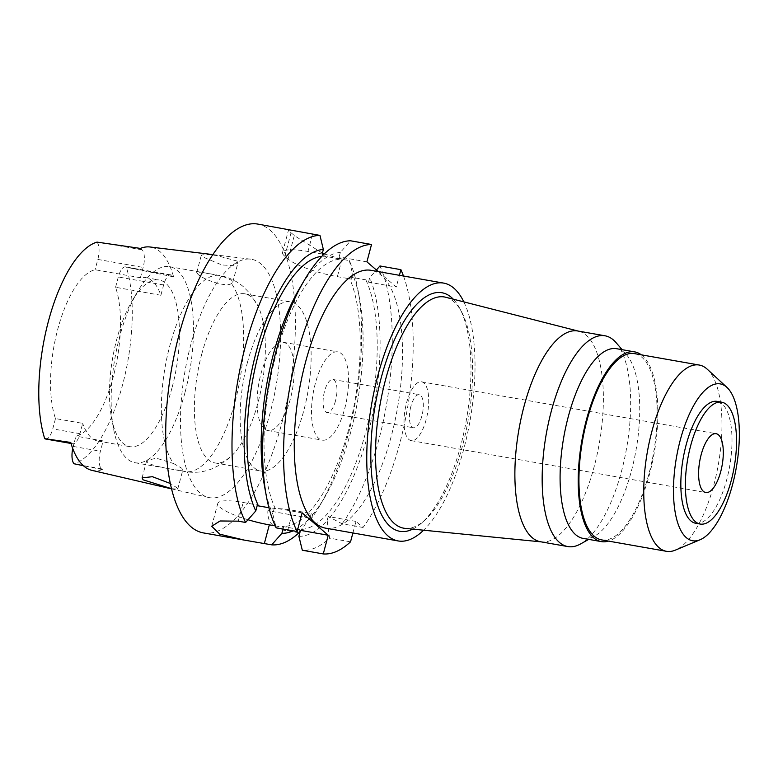 <?xml version="1.0" encoding="UTF-8"?>
<svg xmlns="http://www.w3.org/2000/svg" width="778" height="778" viewBox="0 0 778 778"><rect width="100%" height="100%" fill="white"/><g stroke="black" fill="none" stroke-linecap="round" stroke-linejoin="round"><path stroke-width="0.58" stroke-dasharray="3.89 2.92" d="M140.4 248.406L142.063 249.835A14.335 5.465 -80 0 1 143.152 267.428L140.41 277.727A84.617 32.248 -80 0 1 145.525 277.59A84.617 32.248 -80 0 1 160.881 295.27L163.623 284.962A14.335 5.465 -80 0 1 170.81 274.877A14.335 5.465 -80 0 1 171.938 275.431L173.591 276.851A115.552 44.035 100 0 0 149.998 246.986M140.41 277.727L95.091 269.742A84.617 32.248 -80 0 0 57.776 329.162A84.617 32.248 -80 0 0 55.491 418.583L82.682 423.378L79.94 433.686A14.335 5.465 -80 0 1 72.753 443.771A14.335 5.465 -80 0 1 71.625 443.217L70.72 442.449M172.21 387.094A84.617 32.248 100 0 0 159.14 279.983A84.617 32.248 100 0 0 132.066 300.969A84.617 32.248 100 0 0 116.71 339.539A84.617 32.248 100 0 0 111.507 417.679A84.617 32.248 100 0 0 129.78 446.65A84.617 32.248 100 0 0 172.21 387.094M160.881 295.27L115.562 287.286A84.617 32.248 -80 0 1 113.277 376.717A84.617 32.248 -80 0 1 75.962 436.127L73.22 446.436A14.335 5.465 100 0 0 72.733 448.488M115.562 287.286L118.305 276.978A14.335 5.465 100 0 1 125.491 266.893A14.335 5.465 100 0 1 126.328 267.224A113.063 43.082 100 0 1 122.603 384.711A113.063 43.082 100 0 1 74.036 463.766M91.96 470.369A114.561 43.656 100 0 0 102.404 469.591L101.5 468.813A14.335 5.465 -80 0 1 100.411 451.221L103.153 440.912L75.962 436.127M103.153 440.912A84.617 32.248 -80 0 1 98.038 441.058A84.617 32.248 -80 0 1 82.682 423.378M55.491 418.583L52.748 428.892A14.335 5.465 100 0 1 45.552 438.986M97.017 242.114A14.335 5.465 100 0 1 97.834 259.434L95.091 269.742M102.404 469.591L83.402 465.701M270.238 412.496A121.028 46.116 -80 0 1 208.621 497.482A121.028 46.116 -80 0 1 190.853 344.479A121.028 46.116 -80 0 1 250.613 259.152A121.028 46.116 -80 0 1 270.238 412.496M171.53 488.691L177.734 489.099L176.616 487.573L170.343 483.488M173.591 276.851L126.328 267.224M236.901 261.019L237.864 263.1L232.836 265.619L221.856 264.958L202.436 256.789L201.356 255.126L205.937 254.377L216.692 255.515L236.901 261.019M203.35 532.901A156.786 59.75 100 0 0 281.976 422.542A156.786 59.75 100 0 0 257.751 224.074M298.976 532.755L287.597 530.742C273.749 529.371 267.175 522.699 267.875 510.708L311.482 518.391L312.62 514.725L311.219 513.529L293.024 510.329A39.824 8.091 14.9 0 0 267.875 510.708M324.251 253.939L341.989 259.288L349.341 260.581A156.786 59.75 -80 0 1 357.88 289.435A156.786 59.75 -80 0 1 348.243 434.221A156.786 59.75 -80 0 1 319.777 505.69A156.786 59.75 -80 0 1 311.482 518.391M275.266 525.909L283.484 527.358L282.414 526.443A136.879 52.165 100 0 0 348.525 429.826A136.879 52.165 100 0 0 348.836 276.832L351.53 279.146L352.735 274.624A143.833 54.81 -80 0 1 359.64 298.956A143.833 54.81 -80 0 1 350.8 431.78A143.833 54.81 -80 0 1 324.689 497.346A143.833 54.81 -80 0 1 312.62 514.725M283.484 527.358L283.027 529.059M311.219 513.529L310.14 517.574A143.833 54.81 -80 0 1 293.102 530.829M310.14 517.574L300.318 530.966M247.997 519.743A39.824 8.091 14.9 0 1 219.999 507.285A39.824 8.091 14.9 0 1 217.782 503.434A39.824 8.091 14.9 0 1 243.203 502.481L257.362 504.98M323.259 254.921L324.844 256.273A136.879 52.165 100 0 0 321.849 256.351M282.414 526.443L297.779 529.157M302.117 512.858L274.362 507.976L275.422 508.88L268.916 507.733M352.901 532.959L355.974 521.416L363.044 527.474A156.786 59.75 -80 0 0 399.804 443.304A156.786 59.75 -80 0 0 403.481 276.025M378.264 271.59L396.284 287.024L399.406 275.315M325.671 528.165A130.908 49.889 100 0 0 391.315 436.03A130.908 49.889 100 0 0 371.096 270.326M355.974 521.416L328.209 516.524L342.096 523.788L363.044 527.474M342.096 523.788A156.786 59.75 100 0 0 378.857 439.619A156.786 59.75 100 0 0 379.956 265.969M348.836 276.832L365.825 279.827L368.529 282.142L396.284 287.024M368.529 282.142L369.725 277.61L376.416 269.995M366.905 261.846L339.14 256.964L341.834 259.269L324.844 256.273M322.15 253.968L307.981 251.469A39.824 8.091 -165.1 0 0 282.56 252.422A39.824 8.091 -165.1 0 0 284.787 256.273L288.055 259.074A39.824 8.091 -165.1 0 0 337.37 276.647L351.53 279.146M339.14 256.964L340.346 252.442L350.577 240.791M274.362 507.976L272.767 513.947L276.2 527.854M275.422 508.88A136.879 52.165 -80 0 1 275.733 355.886A136.879 52.165 -80 0 1 341.834 259.269M340.346 252.442A143.833 54.81 100 0 0 299.569 288.375M264.617 486.756A143.833 54.81 100 0 0 272.767 513.947M322.364 253.132L294.298 235.598A156.786 59.75 -80 0 0 291.03 232.797L288.492 230.142L292.314 230.162M349.341 260.581L352.735 274.624M365.825 279.827A136.879 52.165 -80 0 1 365.514 432.821A136.879 52.165 -80 0 1 299.413 529.439M329.609 517.72A143.833 54.81 100 0 0 367.8 434.776A143.833 54.81 100 0 0 369.725 277.61M298.888 536.324A143.833 54.81 100 0 0 327.139 520.57L329.59 538.143A156.786 59.75 100 0 1 302.311 550.231M328.209 516.524L327.139 520.57M350.538 541.838L329.59 538.143M463.834 301.874A130.908 49.889 -80 0 1 463.834 448.809A130.908 49.889 -80 0 1 423.602 530.207M412.748 529.128A121.125 46.155 100 0 0 422.143 522.563A121.125 46.155 100 0 0 460.625 446.057A121.125 46.155 100 0 0 459.837 308.555A121.125 46.155 100 0 0 453.263 299.17M404.978 528.359A117.39 44.735 100 0 0 425.274 519.714A117.39 44.735 100 0 0 462.57 445.57A117.39 44.735 -80 0 0 461.811 312.309L459.837 308.555M445.697 297.245A117.39 44.735 -80 0 1 461.811 312.309M540.554 541.76A107.014 40.777 100 0 0 541.721 541.926A107.014 40.777 100 0 0 594.227 466.45A107.014 40.777 100 0 0 578.842 331.234A107.014 40.777 100 0 0 577.694 330.981M616.088 342.67A107.014 40.777 -80 0 1 621.515 471.254A107.014 40.777 -80 0 1 580.641 543.91M583.208 538.415A96.316 36.702 100 0 0 594.713 536.013A96.316 36.702 100 0 0 631.503 470.622A96.316 36.702 100 0 0 626.621 354.894A96.316 36.702 100 0 0 616.623 348.709M641.296 354.817A96.316 36.702 -80 0 1 649.63 473.821A96.316 36.702 -80 0 1 608.484 541.099M601.637 539.893A94.576 36.041 100 0 0 649.056 473.325A94.576 36.041 100 0 0 634.449 353.62M707.231 369.2A94.576 36.041 -80 0 1 713.873 484.743A94.576 36.041 -80 0 1 675.362 550.124M695.688 523.254A61.87 23.573 100 0 0 726.71 479.705A61.87 23.573 100 0 0 717.151 401.39M426.159 419.614A29.865 11.378 -80 0 1 411.183 440.63A29.865 11.378 -80 0 1 406.573 402.829A29.865 11.378 -80 0 1 421.55 381.813A29.865 11.378 -80 0 1 426.159 419.614M410.852 406.505A16.795 6.399 100 0 0 413.449 427.764A16.795 6.399 100 0 0 421.88 415.938A16.795 6.399 100 0 0 419.284 394.679A16.795 6.399 100 0 0 410.852 406.505M335.542 400.728A16.795 6.399 -80 0 1 327.12 412.554A16.795 6.399 -80 0 1 324.523 391.295A16.795 6.399 -80 0 1 332.945 379.469A16.795 6.399 -80 0 1 335.542 400.728M315.333 383.428A44.793 17.067 100 0 0 322.257 440.134A44.793 17.067 100 0 0 344.722 408.596A44.793 17.067 100 0 0 337.798 351.889A44.793 17.067 100 0 0 315.333 383.428M290.34 399.017A44.793 17.067 -80 0 1 267.875 430.545A44.793 17.067 -80 0 1 260.951 373.839A44.793 17.067 -80 0 1 283.416 342.31A44.793 17.067 -80 0 1 290.34 399.017M247.482 362.305A85.862 32.715 100 0 0 260.747 470.991A85.862 32.715 100 0 0 303.799 410.56A85.862 32.715 100 0 0 290.544 301.874A85.862 32.715 100 0 0 247.482 362.305M201.716 354.243A85.862 32.715 -80 0 1 244.769 293.812A85.862 32.715 -80 0 1 258.257 306.6A85.862 32.715 -80 0 1 258.033 402.498A85.862 32.715 -80 0 1 232.019 455.519A85.862 32.715 -80 0 1 214.971 462.929A85.862 32.715 -80 0 1 201.716 354.243M173.601 463.542L181.76 468.23L182.84 469.922L181.692 470.486C177.219 470.243 152.42 466.586 147.703 462.502L146.731 460.44L156.388 458.213L173.601 463.542A99.545 37.937 100 0 1 169.867 345.568A99.545 37.937 100 0 1 219.785 275.509C228.82 277.201 236.736 280.984 243.524 286.849L250.253 293.773L258.257 306.6M184.96 392.676A99.545 37.937 -80 0 1 135.041 462.745A99.545 37.937 -80 0 1 113.539 428.659A99.545 37.937 -80 0 1 119.656 336.728A99.545 37.937 -80 0 1 137.735 291.351A99.545 37.937 -80 0 1 169.585 266.659A99.545 37.937 -80 0 1 184.96 392.676M223.335 276.608L205.655 273.078L196.717 272.563L197.826 274.109C202.329 279.01 225.737 287.831 231.426 283.542L232.768 282.278L231.747 280.362L223.335 276.608A99.545 37.937 100 0 0 219.785 275.509L169.585 266.659M163.623 284.962L118.305 276.978M73.22 446.436L100.411 451.221M79.94 433.686L52.748 428.892M70.915 443.09L71.625 443.217M133.203 268.604L171.938 275.431M287.597 530.742L293.024 510.329M238.224 521.163L243.203 502.481M307.981 251.469L312.6 234.11M341.989 259.288L337.37 276.647M288.055 259.074L294.298 235.598M291.03 232.797L284.787 256.273M181.692 470.486A99.545 37.937 100 0 0 185.242 471.585A99.545 37.937 100 0 0 235.16 401.516A99.545 37.937 100 0 0 231.426 283.542M142.063 249.835L103.328 243.008M97.834 259.434L143.152 267.428M101.5 468.813L83.295 465.614M145.525 277.59L159.14 279.983M98.038 441.058L129.78 446.65M72.753 443.771L71.031 443.47M171.578 488.876L208.621 497.482M212.851 254.591L250.613 259.152M170.81 274.877L125.491 266.893M211.704 526.259L217.782 503.434M282.56 252.422L288.492 230.142M359.64 298.956L357.88 289.435M324.689 497.346L319.777 505.69M425.274 519.714L422.143 522.563M578.842 331.234L578.278 331.088M541.721 541.926L541.138 541.867M626.621 354.894L622.128 349.672M594.713 536.013L588.703 539.378M411.183 440.63L705.772 492.532M421.55 381.813L716.13 433.706M327.12 412.554L413.449 427.764M332.945 379.469L419.284 394.679M267.875 430.545L322.257 440.134M283.416 342.31L337.798 351.889M214.971 462.929L260.747 470.991M244.769 293.812L290.544 301.874M135.041 462.745L185.242 471.585C194.315 473.082 203.039 472.236 211.431 469.037L220.116 464.826L232.019 455.519M142.092 477.867L146.731 460.44M196.717 272.563L201.356 255.126M232.768 282.278L237.864 263.1M132.066 300.969L137.735 291.351M111.507 417.679L113.539 428.659M177.734 489.099L182.84 469.922"/><path stroke-width="1.17" d="M212.851 254.591L149.998 246.986A115.552 44.035 100 0 0 140.4 248.406L97.017 242.114A113.063 43.082 100 0 0 48.44 321.168A113.063 43.082 100 0 0 44.716 438.646A14.335 5.465 100 0 0 45.552 438.986L71.031 443.47M72.733 448.488A14.335 5.465 100 0 0 74.036 463.766L83.402 465.701M44.716 438.646L70.72 442.449A114.561 43.656 100 0 0 91.96 470.369L171.578 488.876M170.343 483.488L152.4 476.7L142.092 477.867L143.094 479.822L171.53 488.691M319.962 235.403L257.751 224.074A156.786 59.75 100 0 0 179.125 334.423A156.786 59.75 100 0 0 203.35 532.901L244.117 540.078L219.746 534.175L211.704 526.259L220.077 520.978L238.224 521.163L245.585 522.466A156.786 59.75 -80 0 1 245.401 346.103A156.786 59.75 -80 0 1 319.962 235.403L323.347 249.446L322.15 253.968L323.259 254.921M300.318 530.966L298.976 532.755A156.786 59.75 -80 0 1 271.697 544.843L244.117 540.078M283.027 529.059L281.889 533.329L271.697 544.843M293.102 530.829A143.833 54.81 -80 0 1 281.889 533.329M247.997 519.743A39.824 8.091 14.9 0 0 269.314 524.858L275.266 525.909M321.849 256.351A136.879 52.165 100 0 0 258.743 352.891A136.879 52.165 100 0 0 258.422 505.885L257.362 504.98L255.777 510.952A143.833 54.81 -80 0 1 256.458 350.936A143.833 54.81 -80 0 1 323.347 249.446M245.585 522.466L255.777 510.952M378.264 271.59L366.905 261.846L371.524 244.487A156.786 59.75 -80 0 0 296.963 355.186A156.786 59.75 -80 0 0 297.147 531.549L302.117 512.858L328.238 535.245L323.269 553.926A156.786 59.75 -80 0 0 350.538 541.838L352.901 532.959M297.779 529.157L300.473 530.353L328.238 535.245M268.916 507.733L258.422 505.885M399.406 275.315L400.903 269.665A156.786 59.75 -80 0 1 403.481 276.025M443.616 283.095L371.096 270.326A130.908 49.889 100 0 0 305.453 362.46A130.908 49.889 100 0 0 325.671 528.165L398.18 540.943A130.908 49.889 -80 0 1 377.962 375.229A130.908 49.889 -80 0 1 443.616 283.095A130.908 49.889 -80 0 1 463.834 301.874M400.903 269.665L379.956 265.969L376.416 269.995M304.48 280.031A156.786 59.75 100 0 0 276.015 351.491A156.786 59.75 100 0 0 266.377 496.276L264.617 486.756A143.833 54.81 100 0 1 273.448 353.932A143.833 54.81 100 0 1 299.569 288.375L304.48 280.031A156.786 59.75 100 0 1 350.577 240.791L371.524 244.487M266.377 496.276A156.786 59.75 100 0 0 276.2 527.854L297.147 531.549M324.251 253.939L322.364 253.132M300.473 530.353L298.888 536.324L302.311 550.231L323.269 553.926M423.602 530.207A130.908 49.889 -80 0 1 398.18 540.943M453.263 299.17A121.125 46.155 100 0 0 381.171 377.982A121.125 46.155 100 0 0 412.748 529.128M578.278 331.088L445.697 297.245A117.39 44.735 -80 0 0 385.567 379.596A117.39 44.735 100 0 0 404.978 528.359L541.138 541.867M604.983 335.785L577.694 330.981A107.014 40.777 100 0 0 524.032 406.301A107.014 40.777 100 0 0 540.554 541.76L567.852 546.574A107.014 40.777 -80 0 1 551.32 411.105A107.014 40.777 -80 0 1 604.983 335.785A107.014 40.777 -80 0 1 616.088 342.67L622.128 349.672M588.703 539.378L580.641 543.91A107.014 40.777 -80 0 1 567.852 546.574M634.751 351.899L616.623 348.709A96.316 36.702 100 0 0 568.329 416.493A96.316 36.702 100 0 0 583.208 538.415L601.336 541.605A96.316 36.702 -80 0 1 586.456 419.692A96.316 36.702 -80 0 1 634.751 351.899A96.316 36.702 -80 0 1 641.296 354.817M608.484 541.099A96.316 36.702 -80 0 1 601.336 541.605M699.257 365.038L634.449 353.62A94.576 36.041 100 0 0 587.03 420.178A94.576 36.041 100 0 0 601.637 539.893L666.445 551.31A94.576 36.041 -80 0 1 651.838 431.596A94.576 36.041 -80 0 1 699.257 365.038A94.576 36.041 -80 0 1 707.231 369.2L726.953 387.405A79.628 30.342 -80 0 1 732.536 484.694A79.628 30.342 -80 0 1 700.112 539.747A79.628 30.342 -80 0 1 680.303 439.949A79.628 30.342 -80 0 1 726.953 387.405M700.112 539.747L675.362 550.124A94.576 36.041 -80 0 1 666.445 551.31M721.683 402.187L717.151 401.39A61.87 23.573 100 0 0 686.128 444.938A61.87 23.573 100 0 0 695.688 523.254L700.219 524.051A61.87 23.573 -80 0 1 690.66 445.736A61.87 23.573 -80 0 1 721.683 402.187A61.87 23.573 -80 0 1 731.242 480.503A61.87 23.573 -80 0 1 700.219 524.051M701.153 454.731A29.865 11.378 100 0 0 705.772 492.532A29.865 11.378 100 0 0 720.749 471.517A29.865 11.378 100 0 0 716.13 433.706A29.865 11.378 100 0 0 701.153 454.731M51.027 439.589L70.915 443.09M269.314 524.858L264.345 543.55M83.295 465.614L80.902 465.186"/></g></svg>
